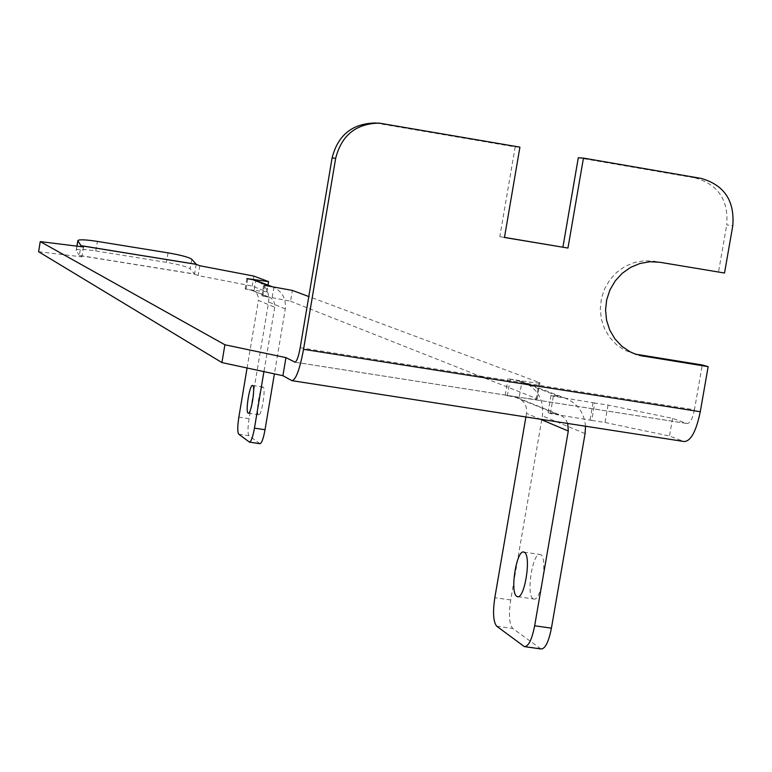 <?xml version="1.0" encoding="UTF-8"?>
<svg xmlns="http://www.w3.org/2000/svg" width="772" height="772" viewBox="0 0 772 772"><rect width="100%" height="100%" fill="white"/><g stroke="black" fill="none" stroke-linecap="round" stroke-linejoin="round"><path stroke-width="0.58" stroke-dasharray="3.86 2.9" d="M540.979 648.953L512.743 628.476C509.25 624.258 508.565 614.753 510.717 599.96L542.417 415.876C544.019 399.375 537.38 388.046 522.509 381.879L564.1 397.705L559.449 396.596L518.089 380.828L508.015 378.772L522.017 380.972C533.423 382.719 539.387 383.317 539.918 382.748L308.8 296.545M533.085 598.705C525.79 594.98 532.805 551.295 540.188 554.499C548.265 555.589 541.365 602.488 533.635 598.966L533.085 598.705M271.754 286.518L271.918 286.576C281.819 290.677 286.277 298.137 285.293 308.954L274.398 373.87M259.971 443.697L248.98 435.717C247.648 433.7 247.677 428.026 249.076 418.685L268.617 302.016C269.602 292.434 265.877 285.447 257.433 281.066M258.485 414.718C255.542 413.483 260.077 385.614 262.982 387.042C266.215 387.119 261.64 416.301 258.639 414.786L258.485 414.718M375.231 122.989L515.175 146.883L499.822 236.628L504.483 237.4M700.976 178.38L695.099 177.907L578.296 157.768M695.099 177.907C718.153 184.421 728.691 200.083 726.732 224.922L732.792 225.694M635.279 354.136L624.693 350.247L616.452 344.679L609.61 337.374L604.486 328.66L601.33 318.971L600.288 308.742L601.427 298.474L604.688 288.66L609.909 279.763L616.847 272.198L625.166 266.34L634.468 262.461L644.321 260.733L654.241 261.254L718.52 271.956L726.732 224.922M300.192 347.728L694.443 409.768L702.269 364.973M38.6 251.72L81.909 256.873L79.439 255.571L194.727 274.128L190.086 268.82L191.794 259.276M268.395 281.5L266.668 291.787L252.193 286.065L198.172 275.585L194.727 274.128M266.668 291.787L254.142 290.378L255.802 280.448M273.915 286.866L272.111 297.625L262.769 296.13L267.18 296.612L251.103 290.098L245.149 288.931L254.142 290.378M272.111 297.625L290.571 301.244L292.385 290.426M539.068 382.285L536.279 398.468L290.571 301.244M536.279 398.468L537.119 398.979C536.588 399.606 530.615 399.056 519.209 397.329L522.017 380.972M694.443 409.768C692.581 418.752 690.11 423.336 687.022 423.519L672.557 418.366L608.047 405.097L594.739 403.013L591.728 420.412L550.368 413.58L548.033 412.624L556.458 413.937L515.271 397.233L505.206 395.139L519.209 397.329M591.728 420.412L605.036 422.477L669.478 436.016L683.693 441.391L291.613 380.538M594.739 403.013L553.37 396.171L551.025 395.274L559.449 396.596M253.863 276.087L252.193 286.065M590.088 419.765L593.089 402.395M672.557 418.366L669.478 436.016M199.813 265.751L198.172 275.585M608.047 405.097L605.036 422.477M83.53 246.963L81.909 256.873M684.175 441.536L683.693 441.391M718.52 271.956L724.522 273.037M515.175 146.883L519.923 147.143M550.368 413.58L553.37 396.171M548.033 412.624L551.025 395.274M507.281 395.988L510.099 379.573M505.206 395.139L508.015 378.772M515.271 397.233L517.529 397.792C524.256 400.687 527.247 405.898 526.514 413.406L540.275 419.206M518.089 380.828L522.509 381.879M567.7 423.461L566.05 420.103L563.608 417.305L560.549 415.24L556.458 413.937M585.523 426.231C584.143 412.123 577.002 402.617 564.1 397.705M525.896 416.976L526.514 413.406M262.769 296.13L264.574 285.36M261.882 295.763L263.677 285.013M245.978 289.268L247.706 278.895M245.149 288.931L246.876 278.576M251.103 290.098L254.171 291.198L256.786 293.582L258.273 296.805L258.388 300.385L274.716 307.266C275.17 302.344 273.163 298.918 268.685 296.988L267.18 296.612M274.716 307.266L263.928 371.622M247.079 367.993L258.388 300.385M77.017 246.162L76.274 250.475L79.439 255.571M76.274 250.475L76.206 250.138C77.605 248.922 84.129 249.192 95.757 250.948L166.376 262.345C179.287 264.584 187.191 266.745 190.086 268.82M499.822 236.628L504.463 237.486M585.07 433.613L542.417 415.876M285.293 308.954L268.617 302.016M686.829 423.461L295.078 362.193M379.554 123.491L383.433 123.607M510.717 599.96L494.823 597.682M496.714 626.208L512.743 628.476M540.255 648.586L523.648 646.251M249.076 418.685L238.857 417.131M259.778 443.611L249.26 442.018M238.712 434.163L248.98 435.717M196.242 264.304L194.515 273.963L79.294 255.416L80.819 246.625M95.757 250.948L97.426 241.414M168.064 252.859L166.376 262.345M654.241 261.254L659.848 262.268M294.952 362.203L687.022 423.519M517.529 397.792L558.841 414.525M252.56 290.455L268.685 296.988M266.88 291.922L268.029 285.1M537.119 398.979L539.918 382.748M525.047 646.714L524.352 646.618M76.206 250.138L76.901 246.143M633.937 353.808L636.591 354.599M379.091 123.095L376.369 123.018M248.333 413.213L258.639 414.786M252.589 385.44L262.982 387.042M517.829 596.698L533.635 598.966M523.879 552.115L540.188 554.499"/><path stroke-width="1.16" d="M585.523 426.231L585.07 433.613L551.42 628.157C548.631 642.111 545.148 649.04 540.979 648.953L525.047 646.714M274.398 373.87L265.028 429.734C263.377 438.689 261.689 443.34 259.971 443.697L249.568 442.134M636.591 354.599L630.097 351.839L621.807 346.242L614.927 338.889L609.764 330.117L606.589 320.361L605.557 310.074L606.696 299.739L609.976 289.857L615.236 280.892L622.213 273.288L630.589 267.392L639.959 263.484L649.87 261.747L659.848 262.268L724.522 273.037L732.792 225.694C734.77 200.701 724.165 184.923 700.976 178.38L583.449 158.106L567.96 248.053L504.463 237.486L519.923 147.143L379.091 123.095C355.969 123.626 341.504 135.351 335.675 158.279L303.541 349.33C299.777 369.441 295.898 379.882 291.893 380.654L282.909 375.703L221.921 362.579L38.6 251.72L40.25 241.607L83.53 246.963L81.05 245.747L196.349 264.371L191.794 259.276C188.889 257.25 180.986 255.107 168.064 252.859L97.426 241.414C85.788 239.648 79.265 239.349 77.876 240.526L77.017 246.162M292.192 380.702L684.175 441.536C690.843 441.208 696.209 431.278 700.272 411.737L708.156 366.652L639.399 355.429M504.483 237.4L567.96 248.053M583.449 158.106L578.296 157.768L562.923 247.127M635.279 354.136L702.269 364.973L708.156 366.652M335.675 158.279L332.095 157.932L300.192 347.728C298.465 356.973 296.68 361.788 294.827 362.184L294.952 362.203M332.095 157.932C337.885 135.168 352.264 123.51 375.231 122.989L376.369 123.018M295.078 362.193L285.949 357.619L224.893 344.775L40.25 241.607M308.8 296.545L292.385 290.426L264.574 285.36L268.974 285.872L252.84 279.715L246.876 278.576L268.608 281.626L253.863 276.087L199.813 265.751L196.349 264.371M224.893 344.775L221.921 362.579M285.949 357.619L282.909 375.703M540.275 419.206L568.288 431.017L567.7 423.461M568.288 431.017L534.658 625.783L551.42 628.157M534.658 625.783C531.879 639.747 528.444 646.695 524.352 646.618L496.714 626.208C493.298 622 492.671 612.495 494.823 597.682L525.896 416.976M516.767 596.36L517.308 596.621C524.555 600.085 531.647 555.493 524.352 552.327L523.879 552.115C516.651 548.921 509.617 592.664 516.767 596.36M252.84 279.715L257.433 281.066M271.686 286.508L268.974 285.872M263.928 371.622L254.461 428.132L265.028 429.734M254.461 428.132C252.811 437.087 251.141 441.748 249.452 442.115L238.712 434.163C237.4 432.146 237.448 426.472 238.857 417.131L247.079 367.993M248.092 413.126L248.246 413.203C251.093 414.709 255.657 386.502 252.724 385.489L252.589 385.44C249.742 384.022 245.216 411.91 248.092 413.126M80.819 246.625L81.05 245.747M196.242 264.304L80.983 245.67L77.943 240.854M700.272 411.737L303.541 349.33M638.019 354.666L643.52 356.288M255.677 280.4L271.754 286.518M268.029 285.1L268.608 281.626M76.901 246.143L77.866 240.603M517.308 596.621L517.829 596.698"/></g></svg>
